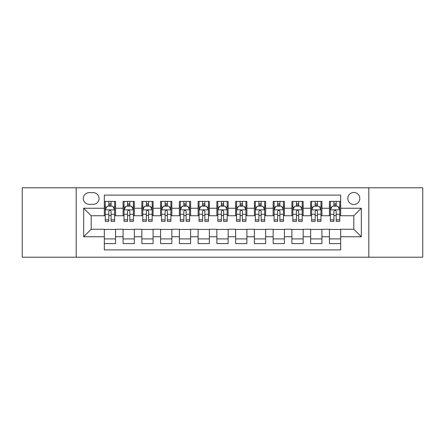 <?xml version="1.0" encoding="UTF-8"?>
<svg xmlns="http://www.w3.org/2000/svg" width="445" height="445" viewBox="0 0 445 445"><rect width="100%" height="100%" fill="white"/><g stroke="black" fill="none" stroke-linecap="round" stroke-linejoin="round"><path stroke-width="0.67" d="M353.814 192.485A6.002 6.002 0 0 0 347.806 198.487A6.002 6.002 0 0 0 353.814 204.494A6.002 6.002 0 0 0 359.816 198.487A6.002 6.002 0 0 0 353.814 192.485M368.816 257.204L422.75 257.204L422.75 187.796L368.816 187.796L368.816 257.204L76.184 257.204L76.184 187.796L22.25 187.796L22.25 257.204L76.184 257.204M340.681 201.396L329.422 201.396L329.422 208.243L321.924 208.243L321.924 215.747L329.422 215.747L329.422 208.243M321.924 208.243L321.924 201.396L310.666 201.396L310.666 208.243L303.162 208.243L303.162 215.747L310.666 215.747L310.666 208.243M303.162 208.243L303.162 201.396L291.909 201.396L291.909 208.243L284.405 208.243L284.405 215.747L291.909 215.747L291.909 208.243M284.405 208.243L284.405 201.396L273.147 201.396L273.147 208.243L265.643 208.243L265.643 215.747L273.147 215.747L273.147 208.243M265.643 208.243L265.643 201.396L254.39 201.396L254.39 208.243L246.886 208.243L246.886 215.747L254.39 215.747L254.39 208.243M246.886 208.243L246.886 201.396L235.633 201.396L235.633 208.243L228.129 208.243L228.129 215.747L235.633 215.747L235.633 208.243M228.129 208.243L228.129 201.396L216.871 201.396L216.871 208.243L209.367 208.243L209.367 215.747L216.871 215.747L216.871 208.243M209.367 208.243L209.367 201.396L198.114 201.396L198.114 208.243L190.61 208.243L190.61 215.747L198.114 215.747L198.114 208.243M190.61 208.243L190.61 201.396L179.357 201.396L179.357 208.243L171.853 208.243L171.853 215.747L179.357 215.747L179.357 208.243M171.853 208.243L171.853 201.396L160.595 201.396L160.595 208.243L153.091 208.243L153.091 215.747L160.595 215.747L160.595 208.243M153.091 208.243L153.091 201.396L141.838 201.396L141.838 208.243L134.334 208.243L134.334 215.747L141.838 215.747L141.838 208.243M134.334 208.243L134.334 201.396L123.076 201.396L123.076 215.747L115.578 215.747L115.578 201.396L104.319 201.396M104.319 243.604L115.578 243.604L115.578 229.253L123.076 229.253L123.076 243.604L134.334 243.604L134.334 229.253L141.838 229.253L141.838 236.757L134.334 236.757M141.838 236.757L141.838 243.604L153.091 243.604L153.091 229.253L160.595 229.253L160.595 236.757L153.091 236.757M160.595 236.757L160.595 243.604L171.853 243.604L171.853 229.253L179.357 229.253L179.357 236.757L171.853 236.757M179.357 236.757L179.357 243.604L190.61 243.604L190.61 229.253L198.114 229.253L198.114 236.757L190.61 236.757M198.114 236.757L198.114 243.604L209.367 243.604L209.367 229.253L216.871 229.253L216.871 236.757L209.367 236.757M216.871 236.757L216.871 243.604L228.129 243.604L228.129 229.253L235.633 229.253L235.633 236.757L228.129 236.757M235.633 236.757L235.633 243.604L246.886 243.604L246.886 229.253L254.39 229.253L254.39 236.757L246.886 236.757M254.39 236.757L254.39 243.604L265.643 243.604L265.643 229.253L273.147 229.253L273.147 236.757L265.643 236.757M273.147 236.757L273.147 243.604L284.405 243.604L284.405 229.253L291.909 229.253L291.909 236.757L284.405 236.757M291.909 236.757L291.909 243.604L303.162 243.604L303.162 229.253L310.666 229.253L310.666 236.757L303.162 236.757M310.666 236.757L310.666 243.604L321.924 243.604L321.924 229.253L329.422 229.253L329.422 236.757L321.924 236.757M89.122 204.305L93.25 204.305A5.813 5.813 0 0 0 99.068 198.487A5.813 5.813 0 0 0 93.25 192.674L89.122 192.674A5.813 5.813 0 0 0 83.31 198.487A5.813 5.813 0 0 0 89.122 204.305M368.816 187.796L76.184 187.796M340.681 208.243L340.681 195.11L104.319 195.11L104.319 215.747L91.186 215.747L91.186 229.253L104.319 229.253L104.319 249.89L340.681 249.89L340.681 229.253L353.814 229.253L353.814 215.747L340.681 215.747L340.681 208.243L361.318 208.243L361.318 236.757L340.681 236.757M104.319 236.757L83.682 236.757L83.682 208.243L104.319 208.243M329.422 236.757L329.422 243.604L340.681 243.604M104.319 206.085L105.259 206.085M108.819 206.085L111.072 206.085M114.638 206.085L115.578 206.085M104.319 215.558L105.259 215.558M108.819 215.558L111.072 215.558M114.638 215.558L115.578 215.558M104.319 229.442L115.578 229.442M104.319 238.915L115.578 238.915M123.076 215.558L124.016 215.558M127.582 215.558L129.834 215.558M133.394 215.558L134.334 215.558M123.076 206.085L124.016 206.085M127.582 206.085L129.834 206.085M133.394 206.085L134.334 206.085M123.076 229.442L134.334 229.442M123.076 238.915L134.334 238.915M141.838 229.442L153.091 229.442M141.838 238.915L153.091 238.915M141.838 206.085L142.773 206.085M146.338 206.085L148.591 206.085M152.157 206.085L153.091 206.085M141.838 215.558L142.773 215.558M146.338 215.558L148.591 215.558M152.157 215.558L153.091 215.558M160.595 229.442L171.853 229.442M160.595 238.915L171.853 238.915M160.595 206.085L161.535 206.085M165.101 206.085L167.348 206.085M170.913 206.085L171.853 206.085M160.595 215.558L161.535 215.558M165.101 215.558L167.348 215.558M170.913 215.558L171.853 215.558M179.357 229.442L190.61 229.442M179.357 238.915L190.61 238.915M179.357 206.085L180.292 206.085M183.857 206.085L186.11 206.085M189.67 206.085L190.61 206.085M179.357 215.558L180.292 215.558M183.857 215.558L186.11 215.558M189.67 215.558L190.61 215.558M198.114 229.442L209.367 229.442M198.114 238.915L209.367 238.915M198.114 206.085L199.054 206.085M202.614 206.085L204.867 206.085M208.432 206.085L209.367 206.085M198.114 215.558L199.054 215.558M202.614 215.558L204.867 215.558M208.432 215.558L209.367 215.558M216.871 229.442L228.129 229.442M216.871 238.915L228.129 238.915M216.871 206.085L217.811 206.085M221.376 206.085L223.624 206.085M227.189 206.085L228.129 206.085M216.871 215.558L217.811 215.558M221.376 215.558L223.624 215.558M227.189 215.558L228.129 215.558M235.633 229.442L246.886 229.442M235.633 238.915L246.886 238.915M235.633 206.085L236.568 206.085M240.133 206.085L242.386 206.085M245.946 206.085L246.886 206.085M235.633 215.558L236.568 215.558M240.133 215.558L242.386 215.558M245.946 215.558L246.886 215.558M254.39 229.442L265.643 229.442M254.39 238.915L265.643 238.915M254.39 206.085L255.33 206.085M258.89 206.085L261.143 206.085M264.708 206.085L265.643 206.085M254.39 215.558L255.33 215.558M258.89 215.558L261.143 215.558M264.708 215.558L265.643 215.558M273.147 229.442L284.405 229.442M273.147 238.915L284.405 238.915M273.147 206.085L274.087 206.085M277.652 206.085L279.899 206.085M283.465 206.085L284.405 206.085M273.147 215.558L274.087 215.558M277.652 215.558L279.899 215.558M283.465 215.558L284.405 215.558M291.909 229.442L303.162 229.442M291.909 238.915L303.162 238.915M291.909 206.085L292.843 206.085M296.409 206.085L298.662 206.085M302.227 206.085L303.162 206.085M291.909 215.558L292.843 215.558M296.409 215.558L298.662 215.558M302.227 215.558L303.162 215.558M310.666 229.442L321.924 229.442M310.666 238.915L321.924 238.915M310.666 206.085L311.606 206.085M315.166 206.085L317.418 206.085M320.984 206.085L321.924 206.085M310.666 215.558L311.606 215.558M315.166 215.558L317.418 215.558M320.984 215.558L321.924 215.558M329.422 229.442L340.681 229.442M329.422 238.915L340.681 238.915M329.422 206.085L330.362 206.085M333.928 206.085L336.181 206.085M339.741 206.085L340.681 206.085M329.422 215.558L330.362 215.558M333.928 215.558L336.181 215.558M339.741 215.558L340.681 215.558M91.186 215.747L83.682 208.243M91.186 229.253L83.682 236.757M361.318 208.243L353.814 215.747M361.318 236.757L353.814 229.253M111.072 203.832L108.819 203.832M114.638 219.847L111.072 219.847L111.072 221.376L114.638 221.376L114.638 209.934L112.763 206.18L107.134 206.18L105.259 209.934L105.259 221.376L108.819 221.376L108.819 219.847L105.259 219.847M105.259 209.934L105.259 201.396M114.638 209.934L114.638 201.396M108.819 206.18L108.819 201.396M111.072 201.396L111.072 206.18M111.072 219.847L111.072 211.336C110.321 209.895 109.576 209.895 108.819 211.336L108.819 219.847M129.834 203.832L127.582 203.832M133.394 219.847L129.834 219.847L129.834 221.376L133.394 221.376L133.394 209.934L131.52 206.18L125.891 206.18L124.016 209.934L124.016 221.376L127.582 221.376L127.582 219.847L124.016 219.847M124.016 209.934L124.016 201.396M133.394 209.934L133.394 201.396M127.582 206.18L127.582 201.396M129.834 201.396L129.834 206.18M129.834 219.847L129.834 211.336C129.083 209.895 128.332 209.895 127.582 211.336L127.582 219.847M148.591 203.832L146.338 203.832M152.157 219.847L148.591 219.847L148.591 221.376L152.157 221.376L152.157 209.934L150.277 206.18L144.653 206.18L142.773 209.934L142.773 221.376L146.338 221.376L146.338 219.847L142.773 219.847M142.773 209.934L142.773 201.396M152.157 209.934L152.157 201.396M146.338 206.18L146.338 201.396M148.591 201.396L148.591 206.18M148.591 219.847L148.591 211.336C147.84 209.895 147.089 209.895 146.338 211.336L146.338 219.847M167.348 203.832L165.101 203.832M170.913 219.847L167.348 219.847L167.348 221.376L170.913 221.376L170.913 209.934L169.039 206.18L163.41 206.18L161.535 209.934L161.535 221.376L165.101 221.376L165.101 219.847L161.535 219.847M161.535 209.934L161.535 201.396M170.913 209.934L170.913 201.396M165.101 206.18L165.101 201.396M167.348 201.396L167.348 206.18M167.348 219.847L167.348 211.336C166.602 209.895 165.852 209.895 165.101 211.336L165.101 219.847M186.11 203.832L183.857 203.832M189.67 219.847L186.11 219.847L186.11 221.376L189.67 221.376L189.67 209.934L187.796 206.18L182.166 206.18L180.292 209.934L180.292 221.376L183.857 221.376L183.857 219.847L180.292 219.847M180.292 209.934L180.292 201.396M189.67 209.934L189.67 201.396M183.857 206.18L183.857 201.396M186.11 201.396L186.11 206.18M186.11 219.847L186.11 211.336C185.359 209.895 184.608 209.895 183.857 211.336L183.857 219.847M204.867 203.832L202.614 203.832M208.432 219.847L204.867 219.847L204.867 221.376L208.432 221.376L208.432 209.934L206.552 206.18L200.929 206.18L199.054 209.934L199.054 221.376L202.614 221.376L202.614 219.847L199.054 219.847M199.054 209.934L199.054 201.396M208.432 209.934L208.432 201.396M202.614 206.18L202.614 201.396M204.867 201.396L204.867 206.18M204.867 219.847L204.867 211.336C204.116 209.895 203.365 209.895 202.614 211.336L202.614 219.847M223.624 203.832L221.376 203.832M227.189 219.847L223.624 219.847L223.624 221.376L227.189 221.376L227.189 209.934L225.315 206.18L219.685 206.18L217.811 209.934L217.811 221.376L221.376 221.376L221.376 219.847L217.811 219.847M217.811 209.934L217.811 201.396M227.189 209.934L227.189 201.396M221.376 206.18L221.376 201.396M223.624 201.396L223.624 206.18M223.624 219.847L223.624 211.336C222.878 209.895 222.127 209.895 221.376 211.336L221.376 219.847M242.386 203.832L240.133 203.832M245.946 219.847L242.386 219.847L242.386 221.376L245.946 221.376L245.946 209.934L244.071 206.18L238.448 206.18L236.568 209.934L236.568 221.376L240.133 221.376L240.133 219.847L236.568 219.847M236.568 209.934L236.568 201.396M245.946 209.934L245.946 201.396M240.133 206.18L240.133 201.396M242.386 201.396L242.386 206.18M242.386 219.847L242.386 211.336C241.635 209.895 240.884 209.895 240.133 211.336L240.133 219.847M261.143 203.832L258.89 203.832M264.708 219.847L261.143 219.847L261.143 221.376L264.708 221.376L264.708 209.934L262.834 206.18L257.204 206.18L255.33 209.934L255.33 221.376L258.89 221.376L258.89 219.847L255.33 219.847M255.33 209.934L255.33 201.396M264.708 209.934L264.708 201.396M258.89 206.18L258.89 201.396M261.143 201.396L261.143 206.18M261.143 219.847L261.143 211.336C260.392 209.895 259.641 209.895 258.89 211.336L258.89 219.847M279.899 203.832L277.652 203.832M283.465 219.847L279.899 219.847L279.899 221.376L283.465 221.376L283.465 209.934L281.59 206.18L275.961 206.18L274.087 209.934L274.087 221.376L277.652 221.376L277.652 219.847L274.087 219.847M274.087 209.934L274.087 201.396M283.465 209.934L283.465 201.396M277.652 206.18L277.652 201.396M279.899 201.396L279.899 206.18M279.899 219.847L279.899 211.336C279.154 209.895 278.403 209.895 277.652 211.336L277.652 219.847M298.662 203.832L296.409 203.832M302.227 219.847L298.662 219.847L298.662 221.376L302.227 221.376L302.227 209.934L300.347 206.18L294.724 206.18L292.843 209.934L292.843 221.376L296.409 221.376L296.409 219.847L292.843 219.847M292.843 209.934L292.843 201.396M302.227 209.934L302.227 201.396M296.409 206.18L296.409 201.396M298.662 201.396L298.662 206.18M298.662 219.847L298.662 211.336C297.911 209.895 297.16 209.895 296.409 211.336L296.409 219.847M317.418 203.832L315.166 203.832M320.984 219.847L317.418 219.847L317.418 221.376L320.984 221.376L320.984 209.934L319.109 206.18L313.48 206.18L311.606 209.934L311.606 221.376L315.166 221.376L315.166 219.847L311.606 219.847M311.606 209.934L311.606 201.396M320.984 209.934L320.984 201.396M315.166 206.18L315.166 201.396M317.418 201.396L317.418 206.18M317.418 219.847L317.418 211.336C316.668 209.895 315.922 209.895 315.166 211.336L315.166 219.847M336.181 203.832L333.928 203.832M339.741 219.847L336.181 219.847L336.181 221.376L339.741 221.376L339.741 209.934L337.866 206.18L332.237 206.18L330.362 209.934L330.362 221.376L333.928 221.376L333.928 219.847L330.362 219.847M330.362 209.934L330.362 201.396M339.741 209.934L339.741 201.396M333.928 206.18L333.928 201.396M336.181 201.396L336.181 206.18M336.181 219.847L336.181 211.336C335.43 209.895 334.679 209.895 333.928 211.336L333.928 219.847M123.076 236.757L115.578 236.757M123.076 208.243L115.578 208.243M114.588 209.84L105.304 209.84M105.259 207.214L106.616 207.214M113.275 207.214L114.638 207.214M108.819 214.279L105.259 214.279M114.638 214.279L111.072 214.279M111.072 205.028L108.819 205.028M133.35 209.84L124.066 209.84M124.016 207.214L125.379 207.214M132.037 207.214L133.394 207.214M127.582 214.279L124.016 214.279M133.394 214.279L129.834 214.279M129.834 205.028L127.582 205.028M152.107 209.84L142.823 209.84M142.773 207.214L144.136 207.214M150.794 207.214L152.157 207.214M146.338 214.279L142.773 214.279M152.157 214.279L148.591 214.279M148.591 205.028L146.338 205.028M170.869 209.84L161.58 209.84M161.535 207.214L162.892 207.214M169.556 207.214L170.913 207.214M165.101 214.279L161.535 214.279M170.913 214.279L167.348 214.279M167.348 205.028L165.101 205.028M189.626 209.84L180.342 209.84M180.292 207.214L181.655 207.214M188.313 207.214L189.67 207.214M183.857 214.279L180.292 214.279M189.67 214.279L186.11 214.279M186.11 205.028L183.857 205.028M208.382 209.84L199.099 209.84M199.054 207.214L200.411 207.214M207.07 207.214L208.432 207.214M202.614 214.279L199.054 214.279M208.432 214.279L204.867 214.279M204.867 205.028L202.614 205.028M227.145 209.84L217.855 209.84M217.811 207.214L219.168 207.214M225.832 207.214L227.189 207.214M221.376 214.279L217.811 214.279M227.189 214.279L223.624 214.279M223.624 205.028L221.376 205.028M245.901 209.84L236.618 209.84M236.568 207.214L237.93 207.214M244.589 207.214L245.946 207.214M240.133 214.279L236.568 214.279M245.946 214.279L242.386 214.279M242.386 205.028L240.133 205.028M264.658 209.84L255.374 209.84M255.33 207.214L256.687 207.214M263.345 207.214L264.708 207.214M258.89 214.279L255.33 214.279M264.708 214.279L261.143 214.279M261.143 205.028L258.89 205.028M283.421 209.84L274.131 209.84M274.087 207.214L275.444 207.214M282.108 207.214L283.465 207.214M277.652 214.279L274.087 214.279M283.465 214.279L279.899 214.279M279.899 205.028L277.652 205.028M302.177 209.84L292.893 209.84M292.843 207.214L294.206 207.214M300.865 207.214L302.227 207.214M296.409 214.279L292.843 214.279M302.227 214.279L298.662 214.279M298.662 205.028L296.409 205.028M320.934 209.84L311.65 209.84M311.606 207.214L312.963 207.214M319.621 207.214L320.984 207.214M315.166 214.279L311.606 214.279M320.984 214.279L317.418 214.279M317.418 205.028L315.166 205.028M339.696 209.84L330.413 209.84M330.362 207.214L331.725 207.214M338.384 207.214L339.741 207.214M333.928 214.279L330.362 214.279M339.741 214.279L336.181 214.279M336.181 205.028L333.928 205.028"/></g></svg>
